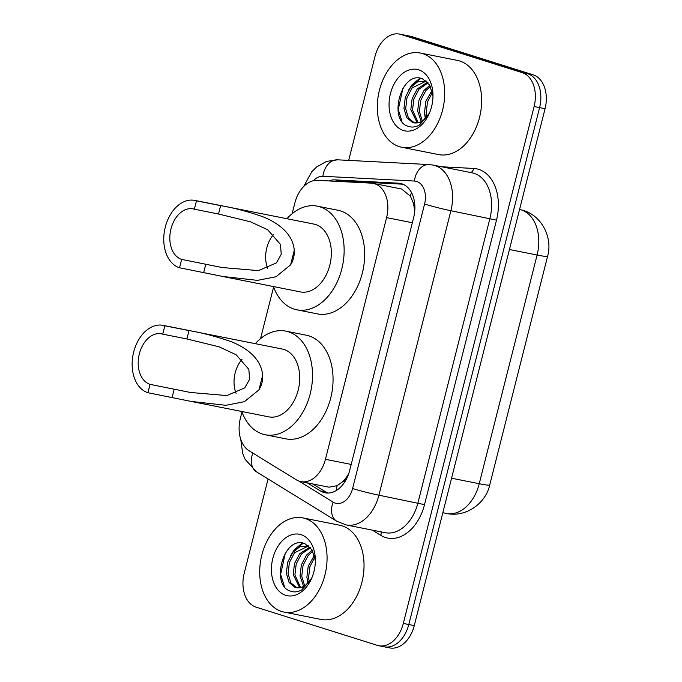 <?xml version="1.0" encoding="UTF-8"?>
<svg xmlns="http://www.w3.org/2000/svg" width="682" height="682" viewBox="0 0 682 682"><rect width="100%" height="100%" fill="white"/><g stroke="black" fill="none" stroke-linecap="round" stroke-linejoin="round"><path stroke-width="1.02" d="M241.982 411.937L240.362 418.347A28.814 19.795 -78.8 0 0 249.066 450.742L296.252 479.77A28.814 19.795 -78.8 0 0 299.441 481.228A28.814 19.795 -78.8 0 0 300.881 481.603A28.814 19.795 -78.8 0 0 325.433 459.31L386.592 217.618A28.814 19.795 -78.8 0 0 373.267 183.39A28.814 19.795 -78.8 0 0 371.315 183.143L317.488 180.346A28.814 19.795 -78.8 0 0 294.88 202.886L292.143 213.713M414.903 206.39A9.608 6.598 -78.8 0 0 412.994 202.247L410.402 196.177L401.63 189.025L373.267 183.39M300.881 481.603L329.022 487.195L337.147 485.669L342.185 482.063A9.608 6.598 -78.8 0 0 348.212 474.715A28.814 1.569 14.2 0 0 348.332 474.757M348.212 474.715L348.332 474.229A28.814 19.795 101.2 0 1 342.185 482.063M412.994 202.247A28.814 19.795 101.2 0 1 414.554 212.511L414.647 212.145M273.601 286.986L260.524 338.664M348.69 160.398L375.006 56.393A28.814 19.795 101.2 0 1 399.567 34.1L405.04 35.191A28.814 19.795 101.2 0 1 406.481 35.558L527.706 73.75A28.814 19.795 101.2 0 1 539.59 107.611L408.791 624.516A28.814 19.795 101.2 0 1 384.23 646.809L389.703 647.9A28.814 19.795 101.2 0 0 414.264 625.607L545.063 108.694A28.814 19.795 101.2 0 0 533.179 74.841L411.954 36.649A28.814 19.795 101.2 0 0 410.513 36.274L405.04 35.191A28.814 19.795 101.2 0 1 406.481 35.558L527.706 73.75A28.814 19.795 101.2 0 1 539.59 107.611L408.791 624.516A28.814 19.795 101.2 0 1 384.23 646.809A28.814 19.795 101.2 0 1 382.79 646.442M307.326 482.882L320.48 490.972A28.814 19.795 -78.8 0 0 323.66 492.43A28.814 19.795 -78.8 0 0 325.101 492.796A28.814 19.795 -78.8 0 0 349.661 470.503L413.642 217.635A28.814 19.795 -78.8 0 0 400.317 183.415A28.814 19.795 -78.8 0 0 398.365 183.168L335.118 179.877A28.814 19.795 -78.8 0 0 328.835 180.935M399.567 34.1A28.814 19.795 101.2 0 1 401.007 34.467L522.224 72.659A28.814 19.795 101.2 0 1 534.108 106.52L403.309 623.433A28.814 19.795 101.2 0 1 378.757 645.726A28.814 19.795 101.2 0 1 377.317 645.351L256.091 607.159A28.814 19.795 101.2 0 1 244.207 573.306L268.077 478.969M336.533 181.335A28.814 19.795 101.2 0 1 340.591 180.969L402.934 184.208M327.897 493.06A28.814 19.795 101.2 0 1 325.953 492.054L312.808 483.973M305.152 518.508A48.021 32.992 101.2 0 1 325.374 573.187A48.021 32.992 101.2 0 1 284.027 612.086A48.021 32.992 101.2 0 1 281.623 611.473A48.021 32.992 101.2 0 1 261.402 556.793A48.021 32.992 101.2 0 1 302.748 517.885A48.021 32.992 101.2 0 1 305.152 518.508M302.748 517.885L339.713 525.234A48.021 32.992 101.2 0 1 342.108 525.848A48.021 32.992 101.2 0 1 362.338 580.527A48.021 32.992 101.2 0 1 320.983 619.435L284.027 612.086M285.715 595.301A31.312 21.517 101.2 0 1 272.8 558.507A31.312 21.517 101.2 0 1 301.06 534.671A31.312 21.517 101.2 0 1 315.331 558.967A31.312 21.517 101.2 0 1 311.359 578.941A31.312 21.517 101.2 0 1 285.715 595.301M315.357 560.638L311.998 549.828L304.837 543.639C283.362 534.765 270.166 585.727 290.541 591.141C294.249 592.488 298.043 592.027 301.921 589.76L311.154 579.265M308.656 545.924L294.522 552.744L289.381 562.531L288.06 573.528L290.771 582.752L296.849 587.773M308.699 545.932L299.91 546.734L292.808 552.403L287.668 562.19L286.355 573.187L289.057 582.411L294.914 587.364A21.713 14.919 101.2 0 0 295.997 587.645A21.713 14.919 101.2 0 0 312.058 577.33M310.463 547.706L301.367 554.099L296.227 563.895L294.905 574.892L300.592 587.534M309.918 547.092L299.654 553.758L294.513 563.554L293.2 574.551L299.628 587.722M312.782 551.209L308.213 555.463L303.072 565.25L301.751 576.247L304.658 585.787M312.203 550.169L306.499 555.122L301.359 564.918L300.037 575.915L303.601 586.392M314.837 557.1L309.858 566.81L308.596 577.611L309.227 581.661M314.385 555.284L308.204 566.273L306.883 577.27L308.017 583.033M311.785 577.995L303.788 587.398L294.914 587.364M307.113 579.24L307.684 583.366M302.314 543.008L294.343 549.718L290.643 555.523M303.2 543.162L295.238 549.828M285.357 553.008L280.617 574.346L284.317 586.136M422.772 53.656A48.021 32.992 101.2 0 1 443.002 108.336A48.021 32.992 101.2 0 1 401.647 147.244A48.021 32.992 101.2 0 1 399.251 146.63A48.021 32.992 101.2 0 1 379.022 91.942A48.021 32.992 101.2 0 1 420.376 53.043A48.021 32.992 101.2 0 1 422.772 53.656M420.376 53.043L457.332 60.391A48.021 32.992 101.2 0 1 459.736 61.005A48.021 32.992 101.2 0 1 479.958 115.684A48.021 32.992 101.2 0 1 438.611 154.584L401.647 147.244M403.343 130.458A31.312 21.517 101.2 0 1 390.428 93.656A31.312 21.517 101.2 0 1 418.68 69.828A31.312 21.517 101.2 0 1 432.951 94.125A31.312 21.517 101.2 0 1 428.987 114.099A31.312 21.517 101.2 0 1 403.343 130.458M432.985 95.795L429.626 84.977L422.465 78.797C400.99 69.922 387.794 120.876 408.168 126.289C411.877 127.636 415.67 127.176 419.549 124.917L428.782 114.423M426.284 81.073L412.15 87.893L407.009 97.688L405.688 108.685L408.399 117.909L414.477 122.93M426.327 81.09L417.537 81.891L410.436 87.552L405.296 97.347L403.974 108.344L406.685 117.568L412.542 122.521A21.713 14.919 101.2 0 0 413.624 122.794A21.713 14.919 101.2 0 0 429.677 112.479M428.091 82.854L418.995 89.257L413.846 99.043L412.533 110.041L418.219 122.683M427.537 82.241L417.282 88.916L412.141 98.702L410.82 109.7L417.256 122.871M430.402 86.367L425.832 90.612L420.692 100.407L419.379 111.405L422.277 120.944M429.831 85.318L424.127 90.271L418.987 100.066L417.665 111.064L421.229 121.549M432.465 92.249L427.478 101.959L426.224 112.76L426.855 116.81M432.004 90.433L425.824 101.43L424.511 112.428L425.636 118.182M429.413 113.152L421.416 122.547L412.542 122.521M424.733 114.397L425.304 118.523M419.942 78.157L411.962 84.866L408.262 90.672M420.82 78.319L412.866 84.977M402.977 88.157L398.245 109.504L401.937 121.285M236.057 393.309A25.933 17.817 101.2 0 1 241.999 359.38M147.917 392.73L150.031 384.358A25.933 17.817 101.2 0 1 139.111 354.836A25.933 17.817 101.2 0 1 161.438 333.822A25.933 17.817 101.2 0 1 162.742 334.154L164.856 325.791L189.008 330.591C201.241 332.569 214.958 336.141 230.184 341.315C244.446 346.686 261.342 357.59 262.638 375.356C262.911 380.565 261.692 385.39 258.981 389.84L244.395 401.681L225.921 405.321L191.122 401.417L147.917 392.73A34.577 23.759 101.2 0 1 133.357 353.361A34.577 23.759 101.2 0 1 163.126 325.348A34.577 23.759 101.2 0 1 164.856 325.791M150.031 384.358L190.508 392.482L226.816 395.569L244.77 387.862L249.612 379.252L248.845 369.363L236.066 354.717L218.999 346.788L186.894 338.963L162.742 334.154M191.122 401.417L268.734 416.847A34.577 23.759 -78.8 0 0 298.511 388.834A34.577 23.759 -78.8 0 0 283.942 349.465A34.577 23.759 -78.8 0 0 282.22 349.022L163.126 325.348M255.307 343.668A52.821 36.291 101.2 0 1 285.775 331.12A52.821 36.291 101.2 0 1 288.418 331.802A52.821 36.291 101.2 0 1 310.66 391.945A52.821 36.291 101.2 0 1 265.179 434.741A52.821 36.291 101.2 0 1 262.536 434.067A52.821 36.291 101.2 0 1 241.82 411.493M285.775 331.12L306.312 335.203A52.821 36.291 101.2 0 1 308.946 335.876A52.821 36.291 101.2 0 1 331.196 396.029A52.821 36.291 101.2 0 1 285.707 438.824L265.179 434.741M267.676 268.358A25.933 17.817 101.2 0 1 273.618 234.429M179.536 267.779L181.651 259.407A25.933 17.817 101.2 0 1 170.73 229.885A25.933 17.817 101.2 0 1 193.057 208.871A25.933 17.817 101.2 0 1 194.353 209.204L196.476 200.84L220.627 205.64C232.852 207.618 246.577 211.19 261.803 216.365C276.065 221.735 292.962 232.639 294.257 250.405C294.53 255.614 293.311 260.439 290.592 264.889L276.014 276.73L257.54 280.37L222.741 276.466L179.536 267.779A34.577 23.759 101.2 0 1 164.976 228.41A34.577 23.759 101.2 0 1 194.745 200.397A34.577 23.759 101.2 0 1 196.476 200.84M181.651 259.407L222.127 267.532L258.435 270.618L276.389 262.911L281.231 254.301L280.464 244.412L267.676 229.766L250.618 221.838L218.513 214.012L194.353 209.204M222.741 276.466L300.353 291.896A34.577 23.759 -78.8 0 0 330.122 263.883A34.577 23.759 -78.8 0 0 315.561 224.514A34.577 23.759 -78.8 0 0 313.839 224.071L194.745 200.397M286.926 218.717A52.821 36.291 101.2 0 1 317.394 206.169A52.821 36.291 101.2 0 1 320.037 206.851A52.821 36.291 101.2 0 1 342.279 266.994A52.821 36.291 101.2 0 1 296.798 309.79A52.821 36.291 101.2 0 1 294.155 309.117A52.821 36.291 101.2 0 1 273.439 286.542M317.394 206.169L337.922 210.252A52.821 36.291 101.2 0 1 340.565 210.926A52.821 36.291 101.2 0 1 362.815 271.078A52.821 36.291 101.2 0 1 317.326 313.873L296.798 309.79M411.502 192.529A28.814 20.835 93 0 0 410.402 196.177M337.147 485.669A28.814 20.29 121.6 0 0 336.243 490.546M351.196 464.425L325.433 459.31M412.354 222.741L386.592 217.618M519.334 209.383L523.12 210.346C542.753 216.151 552.761 238.76 547.586 256.296A33.614 1.833 -165.8 0 1 537.101 255.017A38.414 26.393 -78.8 0 0 521.253 209.868A38.414 26.393 -78.8 0 0 519.573 209.425M451.561 478.218L479.233 483.717A33.614 1.833 14.2 0 0 489.719 485.004C486.002 502.856 466.249 517.834 446.48 513.444A38.414 26.393 -78.8 0 0 479.233 483.717L537.101 255.017L509.428 249.518M545.063 108.694L534.108 106.52M533.179 74.841L522.224 72.659M414.264 625.607L403.309 623.433M411.954 36.649L401.007 34.467M298.784 481.006L333.148 502.148A19.207 13.197 -78.8 0 0 335.271 503.12A19.207 13.197 -78.8 0 0 352.603 488.508L424.588 204.02A19.207 13.197 -78.8 0 0 416.668 181.446A19.207 13.197 -78.8 0 0 414.4 181.037L322.893 176.28A19.207 13.197 -78.8 0 0 313.37 180.73M424.588 204.02A19.207 1.049 -165.8 0 0 450.904 210.721L378.919 495.2A38.414 26.393 101.2 0 1 346.175 524.927L385.185 532.685A38.414 26.393 -78.8 0 0 417.93 502.958L489.915 218.47A38.414 26.393 -78.8 0 0 474.075 173.33A38.414 26.393 -78.8 0 0 472.149 172.836L433.138 165.078A38.414 26.393 101.2 0 1 435.056 165.573A38.414 26.393 101.2 0 1 450.904 210.721L496.496 220.15L424.511 504.637L378.919 495.2A19.207 1.049 -165.8 0 1 352.603 488.508M433.138 165.078L429.089 164.575A19.207 13.887 93 0 0 414.4 181.037M424.511 504.637A43.222 29.693 101.2 0 1 385.509 537.518A43.222 29.693 101.2 0 1 380.744 535.327L372.261 530.11M441.706 166.783L473.581 168.437A43.222 29.693 101.2 0 1 496.496 220.15M473.581 168.437A4.8 3.47 -87 0 1 470.52 172.512M380.871 531.824A4.8 3.384 -58.4 0 1 380.744 535.327M429.089 164.575L337.581 159.818A19.207 13.887 93 0 0 322.893 176.28M252.826 453.053A19.207 13.521 121.6 0 0 256.551 471.884L336.772 521.227A19.207 13.521 121.6 0 1 333.148 502.148M325.953 492.054L320.48 490.972M340.591 180.969L335.118 179.877M402.218 183.935L398.365 183.168M258.981 389.84L262.638 375.356M186.894 338.963L189.008 330.591M172.077 397.529L174.191 389.166M290.592 264.889L294.257 250.405M218.513 214.012L220.627 205.64M203.688 272.578L205.811 264.215M547.586 256.296L489.719 485.004M446.48 513.444L442.831 512.719M336.772 521.227L346.175 524.927M378.757 645.726L384.23 646.809M337.581 159.818L326.507 161.412L316.61 166.979L311.81 171.694L303.695 186.501M240.772 439.387L242.639 453.334L245.085 459.301L256.551 471.884M307.812 545.719L308.648 545.89M425.432 80.868L426.267 81.039"/></g></svg>
